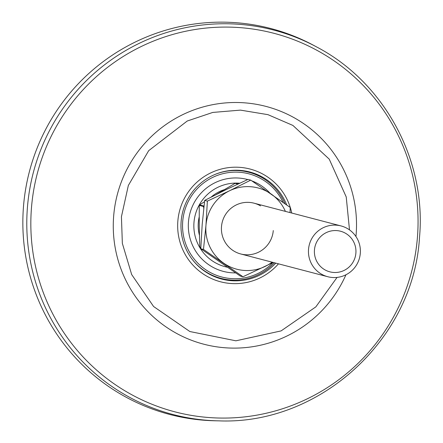 <?xml version="1.0" encoding="UTF-8"?>
<svg xmlns="http://www.w3.org/2000/svg" width="443" height="443" viewBox="0 0 443 443"><rect width="100%" height="100%" fill="white"/><g stroke="black" fill="none" stroke-linecap="round" stroke-linejoin="round"><path stroke-width="0.66" d="M313.76 45.407A199.483 197.273 104.7 0 0 23.496 206.416A199.483 197.273 104.7 0 0 215.614 420.789L218.809 420.85A198.708 196.509 104.7 0 1 27.433 207.307A198.708 196.509 104.7 0 1 316.573 46.919L313.76 45.407M275.745 263.12A55.358 54.744 -75.3 0 1 231.312 280.696A55.358 54.744 -75.3 0 1 218.692 278.193A55.358 54.744 -75.3 0 1 182.045 214.899A55.358 54.744 -75.3 0 1 240.189 170.372A55.358 54.744 -75.3 0 1 246.646 171.264A55.358 54.744 -75.3 0 1 286.71 204.943M291.743 213.044A58.271 57.623 104.7 0 0 240.006 167.36A58.271 57.623 104.7 0 0 177.853 221.024A58.271 57.623 104.7 0 0 230.659 283.487A58.271 57.623 104.7 0 0 278.464 263.834M214.761 174.553A54.854 54.251 -75.3 0 1 239.353 170.666A54.854 54.251 -75.3 0 1 248.833 172.255A54.854 54.251 -75.3 0 1 284.954 203.697M272.999 262.566A53.343 52.75 -75.3 0 1 231.058 278.575A53.343 52.75 -75.3 0 1 182.715 221.395A53.343 52.75 -75.3 0 1 239.608 172.272A53.343 52.75 -75.3 0 1 283.038 202.335M274.405 262.771A54.854 54.251 -75.3 0 1 230.559 279.987A54.854 54.251 -75.3 0 1 221.079 278.398A54.854 54.251 -75.3 0 1 192.495 259.714M227.181 267.19A42.522 42.052 -75.3 0 1 194.294 219.662A42.522 42.052 -75.3 0 1 239.342 183.214A42.522 42.052 -75.3 0 1 239.657 183.236M235.582 272.894A47.506 46.98 -75.3 0 1 231.523 272.761A47.506 46.98 -75.3 0 1 188.469 221.838A47.506 46.98 -75.3 0 1 239.142 178.086A47.506 46.98 -75.3 0 1 247.72 179.559M251.929 180.916A47.506 46.98 -75.3 0 1 270.13 193.309M199.184 216.992A37.533 37.118 104.7 0 0 198.309 222.591A37.533 37.118 104.7 0 0 199.416 235.2M224.285 189.676A37.533 37.118 104.7 0 0 211.211 197.035M334.077 225.105A26.248 25.954 -75.3 0 1 341.055 225.936A26.248 25.954 -75.3 0 1 360.198 254.398A26.248 25.954 -75.3 0 1 334.758 277.556A26.248 25.954 -75.3 0 1 327.776 276.725A26.248 25.954 -75.3 0 1 308.638 248.263A26.248 25.954 -75.3 0 1 334.077 225.105M334.897 230.548A20.998 20.766 -75.3 0 1 355.95 251.137A20.998 20.766 -75.3 0 1 335.44 272.506A20.998 20.766 -75.3 0 1 314.392 251.917A20.998 20.766 -75.3 0 1 334.897 230.548M200.829 247.803L200.109 247.615L200.817 248.019M204.018 205.94L203.885 206.012A42.257 41.792 -75.3 0 0 203.597 206.538L199.261 205.402L199.245 226.179L199.804 247.1L200.845 247.371M237.825 184.083L235.05 183.358L216.439 194.388M203.597 206.538L203.741 208.36M204.511 201.748L199.555 204.876L203.885 206.012M235.643 183.347L238.057 183.978M260.523 205.873A26.248 25.954 104.7 0 0 221.5 226.594A26.248 25.954 104.7 0 0 245.284 254.731A26.248 25.954 104.7 0 0 273.276 230.559M272.113 262.173A41.996 41.531 -75.3 0 1 265.185 266.404A41.996 41.531 -75.3 0 1 223.759 263.231A41.996 41.531 -75.3 0 1 205.962 225.404A41.996 41.531 -75.3 0 1 229.59 190.75A41.996 41.531 -75.3 0 1 271.016 193.923A41.996 41.531 -75.3 0 1 285.392 211.383M290.004 212.59L290.22 207.446L250.738 180.118L229.59 190.75L207.368 201.105L205.962 225.404L203.481 249.426L242.963 276.753L273.209 262.455M250.738 180.118L248.047 179.409L225.825 189.765L204.677 200.402L207.368 201.105M204.677 200.402L202.196 224.418L200.79 248.722L203.481 249.426M200.79 248.722L240.272 276.05L242.963 276.753M417.428 237.354A195.64 193.475 104.7 0 0 240.134 27.638A195.64 193.475 104.7 0 0 31.47 207.8A195.64 193.475 104.7 0 0 208.764 417.522A195.64 193.475 104.7 0 0 417.428 237.354M345.944 274.771A122.899 121.537 -75.3 0 1 204.738 344.449A122.899 121.537 -75.3 0 1 113.668 216.029A122.899 121.537 -75.3 0 1 244.741 102.848A122.899 121.537 -75.3 0 1 356.117 234.591A122.899 121.537 -75.3 0 1 355.945 236.534M337.073 277.407L315.837 306.877L281.1 330.904L235.903 340.811L189.864 331.536L153.583 306.501L131.671 274.555L122.351 243.379L121.432 216.705L128.343 185.462L148.682 150.67L187.239 121.017L212.767 112.433L240.455 110.124L267.96 114.659L292.923 125.441L329.238 159.148L346.227 196.947L349.499 229.895M216.754 277.523A55.115 54.506 104.7 0 0 223.626 279.001M251.347 172.975A55.115 54.506 104.7 0 0 244.636 170.898M246.197 171.563A54.854 54.251 104.7 0 0 240.471 170.394L248.833 172.255M218.449 277.711L212.889 275.928A54.854 54.251 104.7 0 0 218.449 277.711L221.079 278.398M218.809 420.85C319.78 425.092 413.707 339.144 419.504 237.359C426.603 160.504 384.38 82.32 316.573 46.919M341.055 225.936L254.027 203.182M327.776 276.725L240.748 253.972"/></g></svg>
